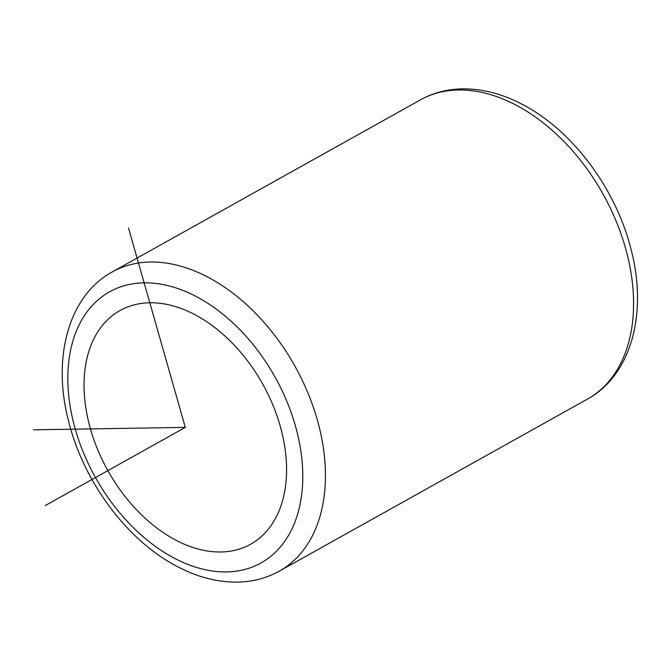<?xml version="1.0" encoding="UTF-8"?>
<svg xmlns="http://www.w3.org/2000/svg" width="671" height="671" viewBox="0 0 671 671"><rect width="100%" height="100%" fill="white"/><g stroke="black" fill="none" stroke-linecap="round" stroke-linejoin="round"><path stroke-width="1.01" d="M170.988 537.471A133.864 88.698 60.8 0 1 87.951 419.073A133.864 88.698 60.8 0 1 120.05 310.505A133.864 88.698 60.8 0 1 199.631 317.291A133.864 88.698 60.8 0 1 282.659 435.689A133.864 88.698 60.8 0 1 250.56 544.256A133.864 88.698 60.8 0 1 170.988 537.471M33.55 429.826L185.305 427.385L128.513 228.006M185.305 427.385L45.251 505.582M201.921 299.677A155.278 102.889 60.8 0 1 301.606 495.131A155.278 102.889 60.8 0 1 168.698 555.085A155.278 102.889 60.8 0 1 69.012 359.639A155.278 102.889 60.8 0 1 201.921 299.677M279.337 571.122C266.152 578.402 251.7 582.076 235.982 582.143C214.317 582.025 192.694 575.676 171.113 563.103C123.498 535.835 82.676 478.876 68.484 420.751C52.112 358.129 68.207 295.953 112.283 271.914A171.34 113.533 60.8 0 1 214.141 280.604A171.34 113.533 60.8 0 1 320.419 432.149A171.34 113.533 60.8 0 1 279.337 571.122L587.469 399.086A171.34 113.533 60.8 0 0 628.551 260.113A171.34 113.533 60.8 0 0 522.273 108.568A171.34 113.533 60.8 0 0 420.407 99.878C433.491 92.648 447.825 88.975 463.401 88.857C485.183 88.899 506.924 95.248 528.639 107.897C576.255 135.156 617.077 192.124 631.268 250.249C647.641 312.871 631.537 375.047 587.469 399.086M112.283 271.914L420.407 99.878"/></g></svg>
